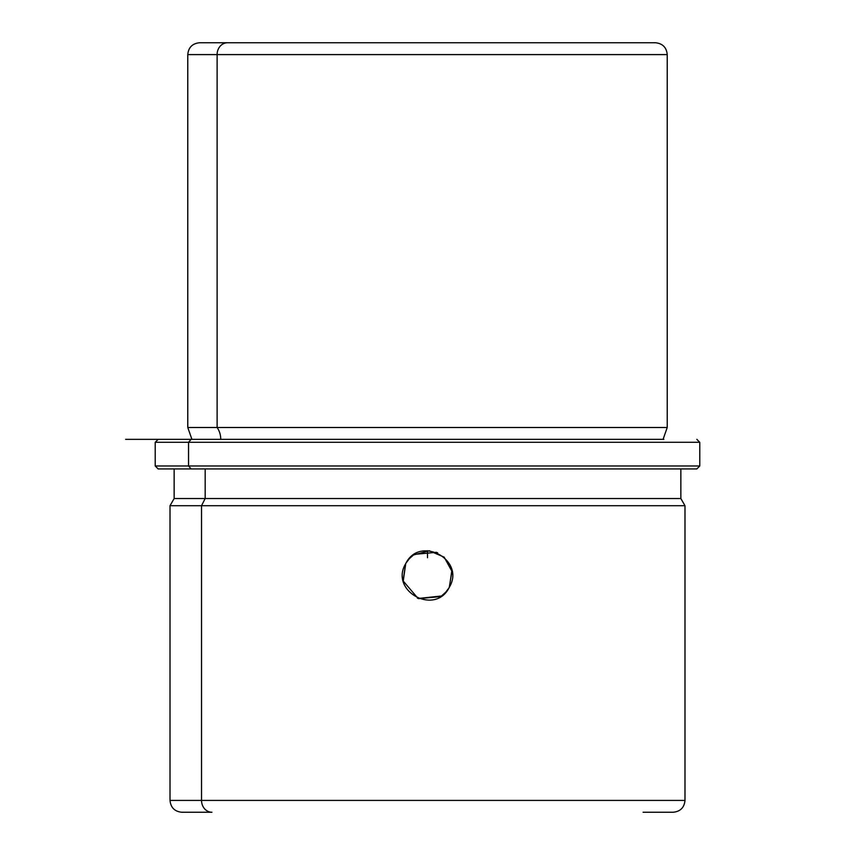 <?xml version="1.0" encoding="UTF-8"?>
<svg xmlns="http://www.w3.org/2000/svg" width="855" height="855" viewBox="0 0 855 855"><rect width="100%" height="100%" fill="white"/><g stroke="black" fill="none" stroke-linecap="round" stroke-linejoin="round"><path stroke-width="1.28" d="M449.281 587.321L449.26 587.364C435.281 616.156 389.068 590.944 405.74 563.595C419.72 534.803 465.932 560.025 449.26 587.364L451.942 571.364L444.183 557.139L429.274 550.759L413.606 554.948M409.705 558.219L406.104 562.964M405.719 563.637L403.282 580.791M403.378 581.218L418.01 598.382M418.223 598.468L441.394 596.01M445.295 592.739L448.918 587.973M445.989 591.991L441.746 595.764M440.453 596.619L418.651 598.639M418.501 598.575L417.347 598.094M403.175 580.278L405.58 563.905M405.74 563.595C389.068 590.944 435.281 616.156 449.26 587.364C465.932 560.025 419.72 534.803 405.74 563.595L405.762 563.563M409.011 558.978L413.254 555.194M414.547 554.35L436.349 552.319M436.499 552.383L437.653 552.864M451.825 570.691L449.42 587.054M616.915 42.75L238.085 42.75M191.915 439.342L187.769 427.5L187.769 54.592C188.474 47.399 192.418 43.455 199.61 42.75L227.505 42.75A11.842 10.388 90 0 0 217.117 54.592L187.769 54.592L217.117 54.592A11.842 10.388 -90 0 1 227.505 42.75L655.39 42.75C662.582 43.455 666.526 47.399 667.231 54.592L217.117 54.592L217.117 427.5L187.769 427.5L217.117 427.5L217.117 54.592L667.231 54.592L667.231 427.5L217.117 427.5A18.981 16.662 -90 0 1 220.75 439.342A18.981 16.662 90 0 0 217.117 427.5L667.231 427.5L663.085 439.342M663.854 439.342L125.621 439.342L191.146 439.342L188.549 442.302L191.146 439.342M158.175 439.342L155.215 442.302L155.215 465.975L188.549 465.975L155.215 465.975L158.175 468.935L191.146 468.935L188.549 465.975L188.549 442.302L188.549 465.975L191.146 468.935L696.825 468.935L699.785 465.975L188.549 465.975L699.785 465.975L699.785 442.302L155.215 442.302L699.785 442.302L696.825 439.342M191.146 468.935L695.949 468.935L680.847 468.935L680.847 498.529L205.168 498.529L205.168 468.935L205.168 498.529L174.153 498.529L680.847 498.529L684.983 505.711L201.534 505.711L205.168 498.529L201.534 505.711L170.017 505.711L201.534 505.711L201.534 800.408L170.017 800.408L201.534 800.408A11.842 10.388 90 0 0 211.922 812.25L181.848 812.25L211.922 812.25A11.842 10.388 -90 0 1 201.534 800.408L684.983 800.408L201.534 800.408L201.534 505.711L684.983 505.711L684.983 800.408C684.289 807.601 680.334 811.545 673.152 812.25L643.078 812.25M427.5 550.695L427.5 557.727M181.848 812.25C174.666 811.545 170.711 807.601 170.017 800.408L170.017 505.711L174.153 498.529L174.153 468.935"/></g></svg>
